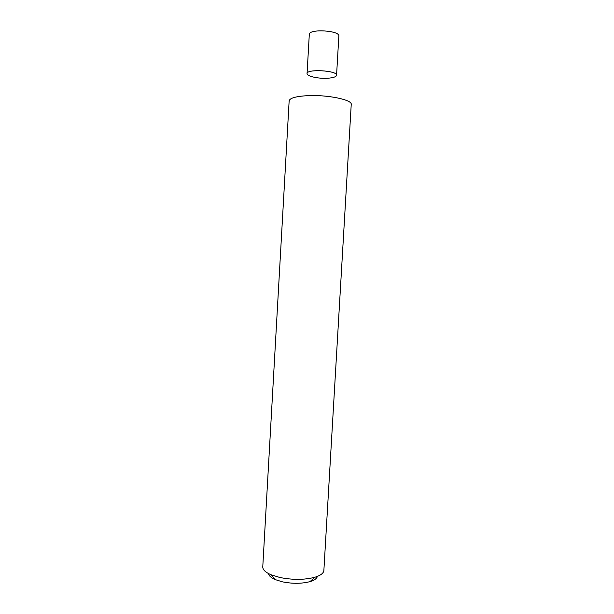 <?xml version="1.0" encoding="UTF-8"?>
<svg xmlns="http://www.w3.org/2000/svg" width="614" height="614" viewBox="0 0 614 614"><rect width="100%" height="100%" fill="white"/><g stroke="black" fill="none" stroke-linecap="round" stroke-linejoin="round"><path stroke-width="0.92" d="M279.915 577.498C292.778 580.03 304.406 579.961 314.782 577.283C320.585 575.502 323.616 573.207 323.877 570.398L351.231 104.457C352.528 99.813 327.385 94.579 307.476 95.669C295.871 96.352 289.754 98.094 289.148 100.88L262.769 566.875C262.7 569.7 265.448 572.325 271.012 574.758L279.915 577.498M268.556 573.599C268.825 575.771 271.043 577.774 275.226 579.601L282.317 581.811C292.525 583.845 301.766 583.776 310.039 581.611C314.406 580.268 316.839 578.541 317.354 576.416M336.541 75.453C338.475 70.503 305.726 68.615 307.069 73.749M327.515 78.239C333.149 77.863 336.165 76.88 336.564 75.292C337.685 70.487 306.509 68.691 307.061 73.588C306.609 76.22 318.305 78.838 327.515 78.239M336.564 75.292L338.844 36.119C340.01 30.408 308.804 28.612 309.303 34.415L307.061 73.588M310.039 581.611L314.782 577.283M275.226 579.601L271.012 574.758"/></g></svg>
